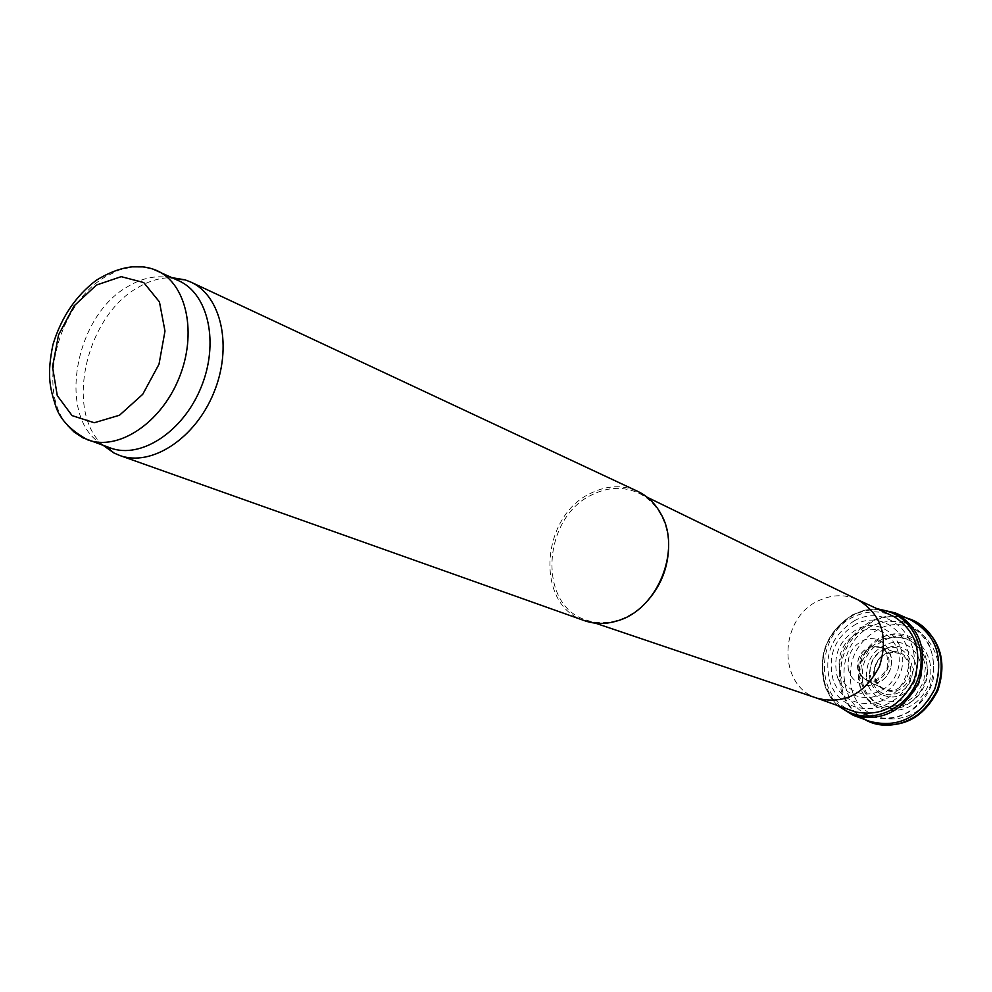 <?xml version="1.0" encoding="UTF-8"?>
<svg xmlns="http://www.w3.org/2000/svg" width="992" height="992" viewBox="0 0 992 992"><rect width="100%" height="100%" fill="white"/><g stroke="black" fill="none" stroke-linecap="round" stroke-linejoin="round"><path stroke-width="0.74" stroke-dasharray="4.96 3.72" d="M884.256 649.338C910.52 637.509 924.891 681.727 898.107 692.924C871.596 704.27 857.981 660.436 884.256 649.338M882.136 639.059L896.669 636.356L910.495 640.621L920.836 651.074L925.586 665.706L923.726 681.566L915.628 695.442L902.943 704.518L888.249 706.998L874.498 702.46L864.404 691.87L859.89 677.362L861.788 661.776L869.711 648.136L882.136 639.059M853.157 711.177C813.291 698.901 815.598 631.606 855.774 615.908C868.236 610.588 880.425 610.539 892.316 615.772M645.866 602.64C637.645 611.022 628.457 616.85 618.276 620.124C607.178 623.534 596.527 623.522 586.334 620.087C537.032 605.69 542.227 516.906 592.621 494.5C608.468 486.849 623.757 486.353 638.501 493.012C648.173 497.736 655.749 505.201 661.255 515.431C666.202 524.917 668.645 535.531 668.596 547.274M584.486 620.67C534.688 605.628 540.243 515.741 591.294 493.012C607.253 485.299 622.691 484.728 637.596 491.3M103.292 445.445C64.505 412.337 85.386 317.328 136.983 288.077C148.713 280.922 160.444 277.475 172.186 277.71M110.472 448.012L105.164 445.718C56.383 423.795 72.106 317.8 127.447 286.762C143.406 277.128 158.819 274.474 173.687 278.826L179.068 280.91M856.096 624.08C835.066 636.864 827.365 655.253 833.02 679.247C843.15 712.33 891.622 711.686 905.361 677.226C920.278 643.25 886.761 608.121 856.096 624.08M854.757 620.533C831.594 635.153 823.36 655.712 830.056 682.223C841.873 718.766 895.9 717.142 910.619 678.516C926.615 640.398 888.559 602.156 854.757 620.533M837.025 675.626C845.023 704.456 886.625 705.114 899.198 675.812C912.801 646.982 884.938 615.697 858.167 628.606C839.765 639.071 832.722 654.745 837.025 675.626M839.976 673.456C846.548 699.62 883.822 701.208 895.726 675.18C908.548 649.586 884.294 620.682 859.965 631.606C843.2 640.584 836.541 654.534 839.976 673.456M857.274 665.024C857.448 670.964 859.791 675.515 864.305 678.652L866.661 679.892C885.038 688.374 898.988 654.398 879.941 647.528L873.059 646.524C863.437 648.446 858.179 654.621 857.274 665.024M858.688 665.917C858.849 671.894 861.168 676.532 865.632 679.805L868.025 681.157C887.369 690.73 902.298 654.36 881.801 647.59L875.043 646.697C865.061 648.718 859.605 655.117 858.688 665.917M869.438 675.031C870.034 696.558 897.673 705.126 910.978 687.456C924.928 670.332 911.71 643.039 891.523 646.61C877.387 650.219 870.021 659.692 869.438 675.031M866.475 677.958C868.794 702.857 901.84 710.421 916.087 688.721C931.128 667.579 913.471 637.149 890.146 643.089C873.89 648.52 866.004 660.139 866.475 677.958M862.507 681.492C866.971 710.545 906.738 716.819 922.114 690.097C938.444 663.958 915.232 629.697 888.051 638.637C869.203 646.338 860.684 660.622 862.507 681.492M859.63 683.6C865.483 715.257 909.478 720.651 925.536 690.742C942.623 661.416 915.852 624.824 886.278 635.686C865.818 644.862 856.939 660.833 859.63 683.6M906.316 617.942L905.77 617.793C894.871 615.189 884.12 616.305 873.506 621.128C846.102 637.174 835.847 660.746 842.741 691.87C846.722 703.824 853.852 712.926 864.144 719.188L864.615 719.46M911.35 620.223L902.236 617.185C891.833 615.04 881.603 616.28 871.559 620.905C844.49 636.889 834.408 660.263 841.328 691.052C845.085 702.262 851.706 710.966 861.192 717.142L869.823 721.395M881.491 637.062C896.954 631.47 913.186 636.405 922.597 649.797C933.447 669.352 924.209 697.016 903.6 706.564C887.877 711.958 871.757 706.564 862.68 693.11C852.339 673.63 861.366 646.772 881.491 637.062M873.94 625.183C886.736 619.802 899.099 620.124 911.028 626.138C931.947 640.076 938.234 660.35 929.888 686.935C917.141 711.723 898.43 721.73 873.741 716.956C833.739 707.048 834.334 640.46 873.94 625.183M817.681 698.405L817.148 698.219C776.438 685.683 779.067 616.342 820.198 599.986C832.97 594.444 845.432 594.332 857.596 599.676L858.117 599.924M67.543 425.37C36.034 389.67 58.144 304.135 105.301 276.818L119.003 270.084L132.829 266.848M848.222 668.199C851.099 687.692 877.498 691.833 887.803 674.052C898.764 656.679 883.661 633.677 865.483 639.518C852.86 644.626 847.106 654.174 848.222 668.199M857.348 665.062C857.497 670.84 859.742 675.329 864.057 678.491C884.07 692.726 901.356 650.628 877.114 646.685L873.158 646.524C863.524 648.458 858.254 654.646 857.348 665.062M874.175 670.183C873.592 678.776 876.792 684.951 883.773 688.696C904.431 699.224 920.415 660.3 898.318 653.294L893.668 652.364C883.016 652.984 876.519 658.924 874.175 670.183M873.828 671.125C872.005 688.088 892.304 698.12 904.369 685.943C916.893 674.275 909.738 651.273 893.842 651.558C882.582 652.637 875.911 659.159 873.828 671.125M851.595 688.721C861.019 726.913 915.777 729.963 933.422 691.895C952.345 654.447 916.422 612.126 880.871 627.986C856.394 640.919 846.635 661.156 851.595 688.721M906.378 617.966L904.208 617.446C893.767 615.288 883.5 616.516 873.406 621.116C846.027 637.162 835.772 660.722 842.667 691.833C846.449 703.229 853.157 712.07 862.792 718.357L864.677 719.485M877.213 608.766L864.702 610.179L852.711 614.804C826.088 632.412 816.962 656.506 825.344 687.121L830.416 697.091L837.459 705.523M879.718 609.931C870.306 609.113 861.242 610.998 852.5 615.586C826.472 632.735 817.532 656.27 825.666 686.179L831.594 697.376L840.075 706.465M894.412 616.813L911.028 626.138C927.222 633.541 934.774 650.442 933.708 676.842C928.797 704.642 899.67 724.743 873.741 716.956L855.364 711.909M647.131 497.215L638.501 493.012M595.398 623.15L586.334 620.087M661.255 515.431L661.131 514.278M618.276 620.124L617.384 620.843M105.164 445.718L106.02 446.425M173.687 278.826L174.79 278.926M866.661 679.892C871.311 683.897 878.081 680.363 886.935 669.302C888.559 655.352 886.216 648.098 879.941 647.528M864.305 678.652L865.632 679.805M877.399 646.747L879.16 646.858M868.025 681.157L883.773 688.696C880.747 686.824 874.758 685.162 874.312 670.53C876.804 658.911 883.314 652.86 893.842 652.389L898.318 653.294L881.801 647.59M864.144 719.188L861.192 717.142M905.77 617.793L902.236 617.185M837.397 705.51L830.279 696.979L825.158 686.91C816.825 656.431 825.902 632.4 852.388 614.842L864.491 610.154L877.151 608.741"/><path stroke-width="1.49" d="M857.906 599.825L894.412 616.813C916.199 631.346 922.721 652.538 913.979 680.4C900.624 706.366 881.082 716.869 855.364 711.909L817.458 698.331M668.596 547.274C667.963 568.577 660.387 587.028 645.866 602.64M172.186 277.71L185.12 279.856L190.873 282.1L637.596 491.3C647.615 496.074 655.452 503.738 661.131 514.278C681.851 550.076 657.287 609.931 617.384 620.843C605.938 624.365 594.964 624.303 584.486 620.67L119.697 455.464L114.03 453.022L103.292 445.445M190.873 282.1C221.576 295.963 232.798 347.026 213.776 392.782C195.151 438.712 151.28 467.17 119.697 455.464M132.829 266.848L143.691 266.898L152.284 268.782L179.068 280.91C208.605 294.19 219.344 343.406 201.004 387.537C183.036 431.83 140.814 459.321 110.472 448.012L82.857 437.807L73.954 431.917L67.543 425.37M864.615 719.46L873.134 723.242C901.195 729.343 922.572 718.245 937.254 689.961C946.678 659.519 939.263 636.604 915.021 621.228L906.316 617.942M837.459 705.523L853.368 715.356L869.823 721.395C898.082 728.438 919.745 717.625 934.799 688.956C944.235 657.981 936.411 635.066 911.35 620.223L895.416 612.944L877.213 608.766M647.131 497.215L858.117 599.924C881.553 614.408 888.696 636.517 879.507 666.24C865.16 693.842 844.552 704.568 817.681 698.405L595.398 623.15M157.182 270.717C186.818 284.022 197.458 333.771 178.882 378.46C160.704 423.311 118.184 451.224 87.73 439.878C69.812 430.069 58.937 418.19 55.13 404.24C49.65 386.756 46.922 374.356 52.948 344.608C61.33 317.242 75.814 295.765 96.385 280.203C119.325 266.154 139.587 263.004 157.182 270.717M96.398 285.064L121.185 276.656L143.716 282.546L159.439 301.903L164.982 331.08L159.018 364.2L142.712 394.332L119.499 415.239L94.24 422.741L72.081 415.611L57.276 395.61L52.526 366.854L58.54 334.936L74.127 305.846L96.398 285.064M864.677 719.485C889.378 733.993 925.164 719.795 937.13 689.924C949.617 660.263 934.142 625.01 906.378 617.966M837.397 705.51L853.368 715.356C881.776 722.275 903.551 711.264 918.691 682.335C928.239 651.112 920.477 627.986 895.416 612.944L877.151 608.741M840.075 706.465C863.61 726.404 903.985 713.818 916.819 681.578C930.36 649.636 910.482 612.3 879.718 609.931M106.02 446.425L114.03 453.022M174.79 278.926L185.12 279.856M873.134 723.242C902.013 729.306 923.614 718.307 937.936 690.246C947.459 660.213 939.821 637.211 915.021 621.228"/></g></svg>
